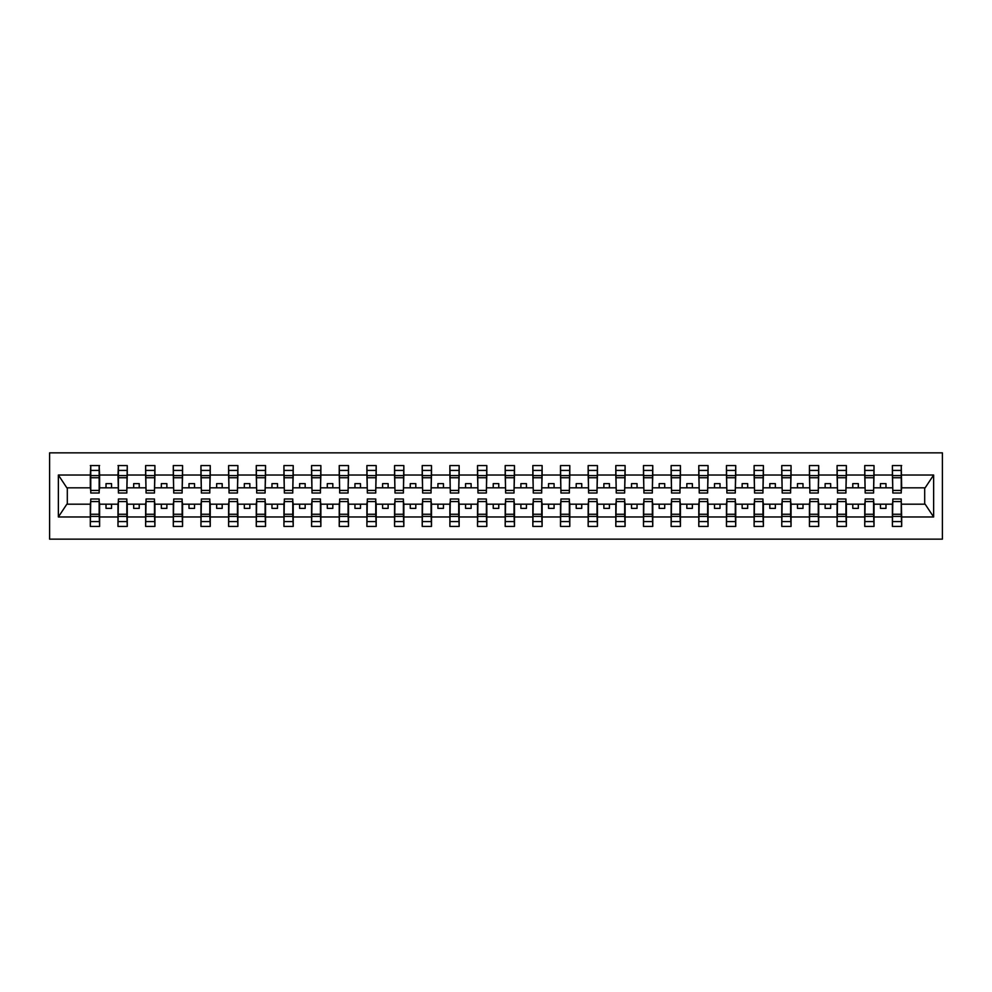 <?xml version="1.0" encoding="UTF-8"?>
<svg xmlns="http://www.w3.org/2000/svg" width="992" height="992" viewBox="0 0 992 992"><rect width="100%" height="100%" fill="white"/><g stroke="black" fill="none" stroke-linecap="round" stroke-linejoin="round"><path stroke-width="1.49" d="M49.6 539.152L942.4 539.152L942.4 452.848L49.6 452.848L49.6 539.152M892.837 500.873L892.391 504.184L874.026 504.184L873.592 500.873M901.244 491.127L901.691 487.816L925.152 487.816L933.633 475.032L933.633 516.968L901.691 516.968L901.691 526.43L892.391 526.43L892.391 504.184M901.244 500.873L901.691 516.968M865.173 500.873L864.739 504.184L846.374 504.184L845.928 500.873M892.391 516.968L874.026 516.968L874.026 526.43L864.739 526.43L864.739 504.184M874.026 516.968L874.026 504.184M837.521 500.873L837.074 504.184L818.71 504.184L818.276 500.873M864.739 516.968L846.374 516.968L846.374 526.43L837.074 526.43L837.074 504.184M846.374 516.968L846.374 504.184M809.869 500.873L809.422 504.184L791.058 504.184L790.612 500.873M837.074 516.968L818.71 516.968L818.71 526.43L809.422 526.43L809.422 504.184M818.71 516.968L818.71 504.184M782.204 500.873L781.758 504.184L763.394 504.184L762.96 500.873M809.422 516.968L791.058 516.968L791.058 526.43L781.758 526.43L781.758 504.184M791.058 516.968L791.058 504.184M754.552 500.873L754.106 504.184L735.742 504.184L735.295 500.873M781.758 516.968L763.394 516.968L763.394 526.43L754.106 526.43L754.106 504.184M763.394 516.968L763.394 504.184M726.888 500.873L726.442 504.184L708.077 504.184L707.643 500.873M754.106 516.968L735.742 516.968L735.742 526.43L726.442 526.43L726.442 504.184M735.742 516.968L735.742 504.184M699.236 500.873L698.79 504.184L680.425 504.184L679.979 500.873M726.442 516.968L708.077 516.968L708.077 526.43L698.79 526.43L698.79 504.184M708.077 516.968L708.077 504.184M671.572 500.873L671.125 504.184L652.761 504.184L652.327 500.873M698.79 516.968L680.425 516.968L680.425 526.43L671.125 526.43L671.125 504.184M680.425 516.968L680.425 504.184M643.92 500.873L643.473 504.184L625.109 504.184L624.662 500.873M671.125 516.968L652.761 516.968L652.761 526.43L643.473 526.43L643.473 504.184M652.761 516.968L652.761 504.184M616.255 500.873L615.809 504.184L597.444 504.184L597.01 500.873M643.473 516.968L625.109 516.968L625.109 526.43L615.809 526.43L615.809 504.184M625.109 516.968L625.109 504.184M588.603 500.873L588.157 504.184L569.792 504.184L569.346 500.873M615.809 516.968L597.444 516.968L597.444 526.43L588.157 526.43L588.157 504.184M597.444 516.968L597.444 504.184M560.939 500.873L560.492 504.184L542.128 504.184L541.694 500.873M588.157 516.968L569.792 516.968L569.792 526.43L560.492 526.43L560.492 504.184M569.792 516.968L569.792 504.184M533.287 500.873L532.84 504.184L514.476 504.184L514.03 500.873M560.492 516.968L542.128 516.968L542.128 526.43L532.84 526.43L532.84 504.184M542.128 516.968L542.128 504.184M505.622 500.873L505.188 504.184L486.812 504.184L486.378 500.873M532.84 516.968L514.476 516.968L514.476 526.43L505.188 526.43L505.188 504.184M514.476 516.968L514.476 504.184M477.97 500.873L477.524 504.184L459.16 504.184L458.713 500.873M505.188 516.968L486.812 516.968L486.812 526.43L477.524 526.43L477.524 504.184M486.812 516.968L486.812 504.184M450.306 500.873L449.872 504.184L431.508 504.184L431.061 500.873M477.524 516.968L459.16 516.968L459.16 526.43L449.872 526.43L449.872 504.184M459.16 516.968L459.16 504.184M422.654 500.873L422.208 504.184L403.843 504.184L403.397 500.873M449.872 516.968L431.508 516.968L431.508 526.43L422.208 526.43L422.208 504.184M431.508 516.968L431.508 504.184M394.99 500.873L394.556 504.184L376.191 504.184L375.745 500.873M422.208 516.968L403.843 516.968L403.843 526.43L394.556 526.43L394.556 504.184M403.843 516.968L403.843 504.184M367.338 500.873L366.891 504.184L348.527 504.184L348.08 500.873M394.556 516.968L376.191 516.968L376.191 526.43L366.891 526.43L366.891 504.184M376.191 516.968L376.191 504.184M339.673 500.873L339.239 504.184L320.875 504.184L320.428 500.873M366.891 516.968L348.527 516.968L348.527 526.43L339.239 526.43L339.239 504.184M348.527 516.968L348.527 504.184M312.021 500.873L311.575 504.184L293.21 504.184L292.764 500.873M339.239 516.968L320.875 516.968L320.875 526.43L311.575 526.43L311.575 504.184M320.875 516.968L320.875 504.184M284.357 500.873L283.923 504.184L265.558 504.184L265.112 500.873M311.575 516.968L293.21 516.968L293.21 526.43L283.923 526.43L283.923 504.184M293.21 516.968L293.21 504.184M256.705 500.873L256.258 504.184L237.894 504.184L237.448 500.873M283.923 516.968L265.558 516.968L265.558 526.43L256.258 526.43L256.258 504.184M265.558 516.968L265.558 504.184M229.04 500.873L228.606 504.184L210.242 504.184L209.796 500.873M256.258 516.968L237.894 516.968L237.894 526.43L228.606 526.43L228.606 504.184M237.894 516.968L237.894 504.184M201.388 500.873L200.942 504.184L182.578 504.184L182.131 500.873M228.606 516.968L210.242 516.968L210.242 526.43L200.942 526.43L200.942 504.184M210.242 516.968L210.242 504.184M173.724 500.873L173.29 504.184L154.926 504.184L154.479 500.873M200.942 516.968L182.578 516.968L182.578 526.43L173.29 526.43L173.29 504.184M182.578 516.968L182.578 504.184M146.072 500.873L145.626 504.184L127.261 504.184L126.827 500.873M173.29 516.968L154.926 516.968L154.926 526.43L145.626 526.43L145.626 504.184M154.926 516.968L154.926 504.184M118.408 500.873L117.974 504.184L99.609 504.184L99.163 500.873M145.626 516.968L127.261 516.968L127.261 526.43L117.974 526.43L117.974 504.184M127.261 516.968L127.261 504.184M892.837 490.432L901.244 490.432L901.244 493.012L892.837 493.012L892.391 465.57L892.391 475.032L874.026 475.032L873.592 491.127M892.837 491.127L892.391 475.032M865.173 490.432L873.592 490.432L873.592 493.012L865.173 493.012L864.739 465.57L864.739 475.032L846.374 475.032L845.928 491.127M865.173 491.127L864.739 475.032M837.521 490.432L845.928 490.432L845.928 493.012L837.521 493.012L837.074 465.57L837.074 475.032L818.71 475.032L818.276 491.127M837.521 491.127L837.074 475.032M809.869 490.432L818.276 490.432L818.276 493.012L809.869 493.012L809.422 465.57L809.422 475.032L791.058 475.032L790.612 491.127M809.869 491.127L809.422 475.032M782.204 490.432L790.612 490.432L790.612 493.012L782.204 493.012L781.758 465.57L781.758 475.032L763.394 475.032L762.96 491.127M782.204 491.127L781.758 475.032M754.552 490.432L762.96 490.432L762.96 493.012L754.552 493.012L754.106 465.57L754.106 475.032L735.742 475.032L735.295 491.127M754.552 491.127L754.106 475.032M726.888 490.432L735.295 490.432L735.295 493.012L726.888 493.012L726.442 465.57L726.442 475.032L708.077 475.032L707.643 491.127M726.888 491.127L726.442 475.032M699.236 490.432L707.643 490.432L707.643 493.012L699.236 493.012L698.79 465.57L698.79 475.032L680.425 475.032L679.979 491.127M699.236 491.127L698.79 475.032M671.572 490.432L679.979 490.432L679.979 493.012L671.572 493.012L671.125 465.57L671.125 475.032L652.761 475.032L652.327 491.127M671.572 491.127L671.125 475.032M643.92 490.432L652.327 490.432L652.327 493.012L643.92 493.012L643.473 465.57L643.473 475.032L625.109 475.032L624.662 491.127M643.92 491.127L643.473 475.032M616.255 490.432L624.662 490.432L624.662 493.012L616.255 493.012L615.809 465.57L615.809 475.032L597.444 475.032L597.01 491.127M616.255 491.127L615.809 475.032M588.603 490.432L597.01 490.432L597.01 493.012L588.603 493.012L588.157 465.57L588.157 475.032L569.792 475.032L569.346 491.127M588.603 491.127L588.157 475.032M560.939 490.432L569.346 490.432L569.346 493.012L560.939 493.012L560.492 465.57L560.492 475.032L542.128 475.032L541.694 491.127M560.939 491.127L560.492 475.032M533.287 490.432L541.694 490.432L541.694 493.012L533.287 493.012L532.84 465.57L532.84 475.032L514.476 475.032L514.03 491.127M533.287 491.127L532.84 475.032M505.622 490.432L514.03 490.432L514.03 493.012L505.622 493.012L505.188 465.57L505.188 475.032L486.812 475.032L486.378 491.127M505.622 491.127L505.188 475.032M477.97 490.432L486.378 490.432L486.378 493.012L477.97 493.012L477.524 465.57L477.524 475.032L459.16 475.032L458.713 491.127M477.97 491.127L477.524 475.032M450.306 490.432L458.713 490.432L458.713 493.012L450.306 493.012L449.872 465.57L449.872 475.032L431.508 475.032L431.061 491.127M450.306 491.127L449.872 475.032M422.654 490.432L431.061 490.432L431.061 493.012L422.654 493.012L422.208 465.57L422.208 475.032L403.843 475.032L403.397 491.127M422.654 491.127L422.208 475.032M394.99 490.432L403.397 490.432L403.397 493.012L394.99 493.012L394.556 465.57L394.556 475.032L376.191 475.032L375.745 491.127M394.99 491.127L394.556 475.032M367.338 490.432L375.745 490.432L375.745 493.012L367.338 493.012L366.891 465.57L366.891 475.032L348.527 475.032L348.08 491.127M367.338 491.127L366.891 475.032M339.673 490.432L348.08 490.432L348.08 493.012L339.673 493.012L339.239 465.57L339.239 475.032L320.875 475.032L320.428 491.127M339.673 491.127L339.239 475.032M312.021 490.432L320.428 490.432L320.428 493.012L312.021 493.012L311.575 465.57L311.575 475.032L293.21 475.032L292.764 491.127M312.021 491.127L311.575 475.032M284.357 490.432L292.764 490.432L292.764 493.012L284.357 493.012L283.923 465.57L283.923 475.032L265.558 475.032L265.112 491.127M284.357 491.127L283.923 475.032M256.705 490.432L265.112 490.432L265.112 493.012L256.705 493.012L256.258 465.57L256.258 475.032L237.894 475.032L237.448 491.127M256.705 491.127L256.258 475.032M229.04 490.432L237.448 490.432L237.448 493.012L229.04 493.012L228.606 465.57L228.606 475.032L210.242 475.032L209.796 491.127M229.04 491.127L228.606 475.032M201.388 490.432L209.796 490.432L209.796 493.012L201.388 493.012L200.942 465.57L200.942 475.032L182.578 475.032L182.131 491.127M201.388 491.127L200.942 475.032M173.724 490.432L182.131 490.432L182.131 493.012L173.724 493.012L173.29 465.57L173.29 475.032L154.926 475.032L154.479 491.127M173.724 491.127L173.29 475.032M146.072 490.432L154.479 490.432L154.479 493.012L146.072 493.012L145.626 465.57L145.626 475.032L127.261 475.032L126.827 491.127M146.072 491.127L145.626 475.032M118.408 490.432L126.827 490.432L126.827 493.012L118.408 493.012L118.408 465.57L117.974 475.032L99.609 475.032L99.163 465.57L99.163 493.012L90.756 493.012L90.756 477.747L99.163 477.747M118.408 491.127L117.974 475.032M90.756 500.873L90.309 504.184L66.848 504.184L58.367 516.968L58.367 475.032L66.848 487.816L90.309 487.816L90.309 475.032L58.367 475.032M117.974 516.968L99.609 516.968L99.609 526.43L90.309 526.43L90.309 504.184M99.609 516.968L99.609 504.184M90.756 477.747L90.756 465.57L90.309 475.032M90.309 487.816L90.756 491.127M901.691 487.816L901.244 465.57L901.244 490.432M864.739 465.57L874.026 465.57L874.026 475.032M837.074 465.57L846.374 465.57L846.374 475.032M809.422 465.57L818.71 465.57L818.71 475.032M781.758 465.57L791.058 465.57L791.058 475.032M754.106 465.57L763.394 465.57L763.394 475.032M726.442 465.57L735.742 465.57L735.742 475.032M698.79 465.57L708.077 465.57L708.077 475.032M671.125 465.57L680.425 465.57L680.425 475.032M643.473 465.57L652.761 465.57L652.761 475.032M615.809 465.57L625.109 465.57L625.109 475.032M588.157 465.57L597.444 465.57L597.444 475.032M560.492 465.57L569.792 465.57L569.792 475.032M532.84 465.57L542.128 465.57L542.128 475.032M505.188 465.57L514.476 465.57L514.476 475.032M477.524 465.57L486.812 465.57L486.812 475.032M449.872 465.57L459.16 465.57L459.16 475.032M422.208 465.57L431.508 465.57L431.508 475.032M394.556 465.57L403.843 465.57L403.843 475.032M366.891 465.57L376.191 465.57L376.191 475.032M339.239 465.57L348.527 465.57L348.527 475.032M311.575 465.57L320.875 465.57L320.875 475.032M283.923 465.57L293.21 465.57L293.21 475.032M256.258 465.57L265.558 465.57L265.558 475.032M228.606 465.57L237.894 465.57L237.894 475.032M200.942 465.57L210.242 465.57L210.242 475.032M173.29 465.57L182.578 465.57L182.578 475.032M145.626 465.57L154.926 465.57L154.926 475.032M117.974 465.57L127.261 465.57L127.261 475.032M933.633 475.032L901.691 475.032M90.309 516.968L58.367 516.968M90.309 465.57L99.609 465.57M892.391 465.57L901.691 465.57M892.391 487.816L885.98 487.816L885.98 483.612L880.45 483.612L880.45 487.816L885.98 487.816M880.45 487.816L874.026 487.816M880.45 504.184L880.45 508.388L885.98 508.388L885.98 504.184M864.739 487.816L858.316 487.816L858.316 483.612L852.785 483.612L852.785 487.816L858.316 487.816M852.785 487.816L846.374 487.816M852.785 504.184L852.785 508.388L858.316 508.388L858.316 504.184M837.074 487.816L830.664 487.816L830.664 483.612L825.133 483.612L825.133 487.816L830.664 487.816M825.133 487.816L818.71 487.816M825.133 504.184L825.133 508.388L830.664 508.388L830.664 504.184M809.422 487.816L802.999 487.816L802.999 483.612L797.469 483.612L797.469 487.816L802.999 487.816M797.469 487.816L791.058 487.816M797.469 504.184L797.469 508.388L802.999 508.388L802.999 504.184M781.758 487.816L775.347 487.816L775.347 483.612L769.817 483.612L769.817 487.816L775.347 487.816M769.817 487.816L763.394 487.816M769.817 504.184L769.817 508.388L775.347 508.388L775.347 504.184M754.106 487.816L747.683 487.816L747.683 483.612L742.152 483.612L742.152 487.816L747.683 487.816M742.152 487.816L735.742 487.816M742.152 504.184L742.152 508.388L747.683 508.388L747.683 504.184M726.442 487.816L720.031 487.816L720.031 483.612L714.5 483.612L714.5 487.816L720.031 487.816M714.5 487.816L708.077 487.816M714.5 504.184L714.5 508.388L720.031 508.388L720.031 504.184M698.79 487.816L692.366 487.816L692.366 483.612L686.836 483.612L686.836 487.816L692.366 487.816M686.836 487.816L680.425 487.816M686.836 504.184L686.836 508.388L692.366 508.388L692.366 504.184M671.125 487.816L664.714 487.816L664.714 483.612L659.184 483.612L659.184 487.816L664.714 487.816M659.184 487.816L652.761 487.816M659.184 504.184L659.184 508.388L664.714 508.388L664.714 504.184M643.473 487.816L637.05 487.816L637.05 483.612L631.52 483.612L631.52 487.816L637.05 487.816M631.52 487.816L625.109 487.816M631.52 504.184L631.52 508.388L637.05 508.388L637.05 504.184M615.809 487.816L609.398 487.816L609.398 483.612L603.868 483.612L603.868 487.816L609.398 487.816M603.868 487.816L597.444 487.816M603.868 504.184L603.868 508.388L609.398 508.388L609.398 504.184M588.157 487.816L581.734 487.816L581.734 483.612L576.203 483.612L576.203 487.816L581.734 487.816M576.203 487.816L569.792 487.816M576.203 504.184L576.203 508.388L581.734 508.388L581.734 504.184M560.492 487.816L554.082 487.816L554.082 483.612L548.551 483.612L548.551 487.816L554.082 487.816M548.551 487.816L542.128 487.816M548.551 504.184L548.551 508.388L554.082 508.388L554.082 504.184M532.84 487.816L526.43 487.816L526.43 483.612L520.887 483.612L520.887 487.816L526.43 487.816M520.887 487.816L514.476 487.816M520.887 504.184L520.887 508.388L526.43 508.388L526.43 504.184M505.188 487.816L498.765 487.816L498.765 483.612L493.235 483.612L493.235 487.816L498.765 487.816M493.235 487.816L486.812 487.816M493.235 504.184L493.235 508.388L498.765 508.388L498.765 504.184M477.524 487.816L471.113 487.816L471.113 483.612L465.57 483.612L465.57 487.816L471.113 487.816M465.57 487.816L459.16 487.816M465.57 504.184L465.57 508.388L471.113 508.388L471.113 504.184M449.872 487.816L443.449 487.816L443.449 483.612L437.918 483.612L437.918 487.816L443.449 487.816M437.918 487.816L431.508 487.816M437.918 504.184L437.918 508.388L443.449 508.388L443.449 504.184M422.208 487.816L415.797 487.816L415.797 483.612L410.266 483.612L410.266 487.816L415.797 487.816M410.266 487.816L403.843 487.816M410.266 504.184L410.266 508.388L415.797 508.388L415.797 504.184M394.556 487.816L388.132 487.816L388.132 483.612L382.602 483.612L382.602 487.816L388.132 487.816M382.602 487.816L376.191 487.816M382.602 504.184L382.602 508.388L388.132 508.388L388.132 504.184M366.891 487.816L360.48 487.816L360.48 483.612L354.95 483.612L354.95 487.816L360.48 487.816M354.95 487.816L348.527 487.816M354.95 504.184L354.95 508.388L360.48 508.388L360.48 504.184M339.239 487.816L332.816 487.816L332.816 483.612L327.286 483.612L327.286 487.816L332.816 487.816M327.286 487.816L320.875 487.816M327.286 504.184L327.286 508.388L332.816 508.388L332.816 504.184M311.575 487.816L305.164 487.816L305.164 483.612L299.634 483.612L299.634 487.816L305.164 487.816M299.634 487.816L293.21 487.816M299.634 504.184L299.634 508.388L305.164 508.388L305.164 504.184M283.923 487.816L277.5 487.816L277.5 483.612L271.969 483.612L271.969 487.816L277.5 487.816M271.969 487.816L265.558 487.816M271.969 504.184L271.969 508.388L277.5 508.388L277.5 504.184M256.258 487.816L249.848 487.816L249.848 483.612L244.317 483.612L244.317 487.816L249.848 487.816M244.317 487.816L237.894 487.816M244.317 504.184L244.317 508.388L249.848 508.388L249.848 504.184M228.606 487.816L222.183 487.816L222.183 483.612L216.653 483.612L216.653 487.816L222.183 487.816M216.653 487.816L210.242 487.816M216.653 504.184L216.653 508.388L222.183 508.388L222.183 504.184M200.942 487.816L194.531 487.816L194.531 483.612L189.001 483.612L189.001 487.816L194.531 487.816M189.001 487.816L182.578 487.816M189.001 504.184L189.001 508.388L194.531 508.388L194.531 504.184M173.29 487.816L166.867 487.816L166.867 483.612L161.336 483.612L161.336 487.816L166.867 487.816M161.336 487.816L154.926 487.816M161.336 504.184L161.336 508.388L166.867 508.388L166.867 504.184M145.626 487.816L139.215 487.816L139.215 483.612L133.684 483.612L133.684 487.816L139.215 487.816M133.684 487.816L127.261 487.816M133.684 504.184L133.684 508.388L139.215 508.388L139.215 504.184M117.974 487.816L111.55 487.816L111.55 483.612L106.02 483.612L106.02 487.816L111.55 487.816M106.02 487.816L99.609 487.816L99.609 475.032M106.02 504.184L106.02 508.388L111.55 508.388L111.55 504.184M99.609 487.816L99.163 491.127M933.633 516.968L925.152 504.184L901.691 504.184M67.307 487.816L67.307 504.184M924.693 504.184L924.693 487.816M90.756 475.59L99.163 475.59M90.309 526.43L90.756 498.988L99.163 498.988L99.163 514.253L90.756 514.253M99.163 514.253L99.609 526.43M99.163 516.41L90.756 516.41M127.261 465.57L126.827 490.432M118.408 477.747L126.827 477.747M118.408 475.59L126.827 475.59M154.926 465.57L154.479 490.432M146.072 477.747L154.479 477.747M146.072 475.59L154.479 475.59M182.578 465.57L182.131 490.432M173.724 477.747L182.131 477.747M173.724 475.59L182.131 475.59M210.242 465.57L209.796 490.432M201.388 477.747L209.796 477.747M201.388 475.59L209.796 475.59M117.974 526.43L118.408 498.988L126.827 498.988L126.827 514.253L118.408 514.253M126.827 514.253L127.261 526.43M126.827 516.41L118.408 516.41M145.626 526.43L146.072 498.988L154.479 498.988L154.479 514.253L146.072 514.253M154.479 514.253L154.926 526.43M154.479 516.41L146.072 516.41M173.29 526.43L173.724 498.988L182.131 498.988L182.131 514.253L173.724 514.253M182.131 514.253L182.578 526.43M182.131 516.41L173.724 516.41M200.942 526.43L201.388 498.988L209.796 498.988L209.796 514.253L201.388 514.253M209.796 514.253L210.242 526.43M209.796 516.41L201.388 516.41M237.894 465.57L237.448 490.432M229.04 477.747L237.448 477.747M229.04 475.59L237.448 475.59M228.606 526.43L229.04 498.988L237.448 498.988L237.448 514.253L229.04 514.253M237.448 514.253L237.894 526.43M237.448 516.41L229.04 516.41M265.558 465.57L265.112 490.432M256.705 477.747L265.112 477.747M256.705 475.59L265.112 475.59M256.258 526.43L256.705 498.988L265.112 498.988L265.112 514.253L256.705 514.253M265.112 514.253L265.558 526.43M265.112 516.41L256.705 516.41M293.21 465.57L292.764 490.432M284.357 477.747L292.764 477.747M284.357 475.59L292.764 475.59M283.923 526.43L284.357 498.988L292.764 498.988L292.764 514.253L284.357 514.253M292.764 514.253L293.21 526.43M292.764 516.41L284.357 516.41M320.875 465.57L320.428 490.432M312.021 477.747L320.428 477.747M312.021 475.59L320.428 475.59M311.575 526.43L312.021 498.988L320.428 498.988L320.428 514.253L312.021 514.253M320.428 514.253L320.875 526.43M320.428 516.41L312.021 516.41M348.527 465.57L348.08 490.432M339.673 477.747L348.08 477.747M339.673 475.59L348.08 475.59M339.239 526.43L339.673 498.988L348.08 498.988L348.08 514.253L339.673 514.253M348.08 514.253L348.527 526.43M348.08 516.41L339.673 516.41M376.191 465.57L375.745 490.432M367.338 477.747L375.745 477.747M367.338 475.59L375.745 475.59M366.891 526.43L367.338 498.988L375.745 498.988L375.745 514.253L367.338 514.253M375.745 514.253L376.191 526.43M375.745 516.41L367.338 516.41M403.843 465.57L403.397 490.432M394.99 477.747L403.397 477.747M394.99 475.59L403.397 475.59M394.556 526.43L394.99 498.988L403.397 498.988L403.397 514.253L394.99 514.253M403.397 514.253L403.843 526.43M403.397 516.41L394.99 516.41M431.508 465.57L431.061 490.432M422.654 477.747L431.061 477.747M422.654 475.59L431.061 475.59M422.208 526.43L422.654 498.988L431.061 498.988L431.061 514.253L422.654 514.253M431.061 514.253L431.508 526.43M431.061 516.41L422.654 516.41M459.16 465.57L458.713 490.432M450.306 477.747L458.713 477.747M450.306 475.59L458.713 475.59M449.872 526.43L450.306 498.988L458.713 498.988L458.713 514.253L450.306 514.253M458.713 514.253L459.16 526.43M458.713 516.41L450.306 516.41M486.812 465.57L486.378 490.432M477.97 477.747L486.378 477.747M477.97 475.59L486.378 475.59M477.524 526.43L477.97 498.988L486.378 498.988L486.378 514.253L477.97 514.253M486.378 514.253L486.812 526.43M486.378 516.41L477.97 516.41M514.476 465.57L514.03 490.432M505.622 477.747L514.03 477.747M505.622 475.59L514.03 475.59M505.188 526.43L505.622 498.988L514.03 498.988L514.03 514.253L505.622 514.253M514.03 514.253L514.476 526.43M514.03 516.41L505.622 516.41M542.128 465.57L541.694 490.432M533.287 477.747L541.694 477.747M533.287 475.59L541.694 475.59M532.84 526.43L533.287 498.988L541.694 498.988L541.694 514.253L533.287 514.253M541.694 514.253L542.128 526.43M541.694 516.41L533.287 516.41M569.792 465.57L569.346 490.432M560.939 477.747L569.346 477.747M560.939 475.59L569.346 475.59M597.444 465.57L597.01 490.432M588.603 477.747L597.01 477.747M588.603 475.59L597.01 475.59M625.109 465.57L624.662 490.432M616.255 477.747L624.662 477.747M616.255 475.59L624.662 475.59M652.761 465.57L652.327 490.432M643.92 477.747L652.327 477.747M643.92 475.59L652.327 475.59M680.425 465.57L679.979 490.432M671.572 477.747L679.979 477.747M671.572 475.59L679.979 475.59M708.077 465.57L707.643 490.432M699.236 477.747L707.643 477.747M699.236 475.59L707.643 475.59M735.742 465.57L735.295 490.432M726.888 477.747L735.295 477.747M726.888 475.59L735.295 475.59M560.492 526.43L560.939 498.988L569.346 498.988L569.346 514.253L560.939 514.253M569.346 514.253L569.792 526.43M569.346 516.41L560.939 516.41M588.157 526.43L588.603 498.988L597.01 498.988L597.01 514.253L588.603 514.253M597.01 514.253L597.444 526.43M597.01 516.41L588.603 516.41M615.809 526.43L616.255 498.988L624.662 498.988L624.662 514.253L616.255 514.253M624.662 514.253L625.109 526.43M624.662 516.41L616.255 516.41M643.473 526.43L643.92 498.988L652.327 498.988L652.327 514.253L643.92 514.253M652.327 514.253L652.761 526.43M652.327 516.41L643.92 516.41M671.125 526.43L671.572 498.988L679.979 498.988L679.979 514.253L671.572 514.253M679.979 514.253L680.425 526.43M679.979 516.41L671.572 516.41M698.79 526.43L699.236 498.988L707.643 498.988L707.643 514.253L699.236 514.253M707.643 514.253L708.077 526.43M707.643 516.41L699.236 516.41M726.442 526.43L726.888 498.988L735.295 498.988L735.295 514.253L726.888 514.253M735.295 514.253L735.742 526.43M735.295 516.41L726.888 516.41M763.394 465.57L762.96 490.432M754.552 477.747L762.96 477.747M754.552 475.59L762.96 475.59M754.106 526.43L754.552 498.988L762.96 498.988L762.96 514.253L754.552 514.253M762.96 514.253L763.394 526.43M762.96 516.41L754.552 516.41M791.058 465.57L790.612 490.432M782.204 477.747L790.612 477.747M782.204 475.59L790.612 475.59M781.758 526.43L782.204 498.988L790.612 498.988L790.612 514.253L782.204 514.253M790.612 514.253L791.058 526.43M790.612 516.41L782.204 516.41M818.71 465.57L818.276 490.432M809.869 477.747L818.276 477.747M809.869 475.59L818.276 475.59M809.422 526.43L809.869 498.988L818.276 498.988L818.276 514.253L809.869 514.253M818.276 514.253L818.71 526.43M818.276 516.41L809.869 516.41M846.374 465.57L845.928 490.432M837.521 477.747L845.928 477.747M837.521 475.59L845.928 475.59M837.074 526.43L837.521 498.988L845.928 498.988L845.928 514.253L837.521 514.253M845.928 514.253L846.374 526.43M845.928 516.41L837.521 516.41M874.026 465.57L873.592 490.432M865.173 477.747L873.592 477.747M865.173 475.59L873.592 475.59M864.739 526.43L865.173 498.988L873.592 498.988L873.592 514.253L865.173 514.253M873.592 514.253L874.026 526.43M873.592 516.41L865.173 516.41M892.837 477.747L901.244 477.747M892.837 475.59L901.244 475.59M892.391 526.43L892.837 498.988L901.244 498.988L901.244 514.253L892.837 514.253M901.244 514.253L901.691 526.43M901.244 516.41L892.837 516.41M90.756 490.432L99.163 490.432M90.756 470.419L99.163 470.419M99.163 501.568L90.756 501.568M99.163 521.581L90.756 521.581M118.408 470.419L126.827 470.419M146.072 470.419L154.479 470.419M173.724 470.419L182.131 470.419M201.388 470.419L209.796 470.419M126.827 501.568L118.408 501.568M126.827 521.581L118.408 521.581M154.479 501.568L146.072 501.568M154.479 521.581L146.072 521.581M182.131 501.568L173.724 501.568M182.131 521.581L173.724 521.581M209.796 501.568L201.388 501.568M209.796 521.581L201.388 521.581M229.04 470.419L237.448 470.419M237.448 501.568L229.04 501.568M237.448 521.581L229.04 521.581M256.705 470.419L265.112 470.419M265.112 501.568L256.705 501.568M265.112 521.581L256.705 521.581M284.357 470.419L292.764 470.419M292.764 501.568L284.357 501.568M292.764 521.581L284.357 521.581M312.021 470.419L320.428 470.419M320.428 501.568L312.021 501.568M320.428 521.581L312.021 521.581M339.673 470.419L348.08 470.419M348.08 501.568L339.673 501.568M348.08 521.581L339.673 521.581M367.338 470.419L375.745 470.419M375.745 501.568L367.338 501.568M375.745 521.581L367.338 521.581M394.99 470.419L403.397 470.419M403.397 501.568L394.99 501.568M403.397 521.581L394.99 521.581M422.654 470.419L431.061 470.419M431.061 501.568L422.654 501.568M431.061 521.581L422.654 521.581M450.306 470.419L458.713 470.419M458.713 501.568L450.306 501.568M458.713 521.581L450.306 521.581M477.97 470.419L486.378 470.419M486.378 501.568L477.97 501.568M486.378 521.581L477.97 521.581M505.622 470.419L514.03 470.419M514.03 501.568L505.622 501.568M514.03 521.581L505.622 521.581M533.287 470.419L541.694 470.419M541.694 501.568L533.287 501.568M541.694 521.581L533.287 521.581M560.939 470.419L569.346 470.419M588.603 470.419L597.01 470.419M616.255 470.419L624.662 470.419M643.92 470.419L652.327 470.419M671.572 470.419L679.979 470.419M699.236 470.419L707.643 470.419M726.888 470.419L735.295 470.419M569.346 501.568L560.939 501.568M569.346 521.581L560.939 521.581M597.01 501.568L588.603 501.568M597.01 521.581L588.603 521.581M624.662 501.568L616.255 501.568M624.662 521.581L616.255 521.581M652.327 501.568L643.92 501.568M652.327 521.581L643.92 521.581M679.979 501.568L671.572 501.568M679.979 521.581L671.572 521.581M707.643 501.568L699.236 501.568M707.643 521.581L699.236 521.581M735.295 501.568L726.888 501.568M735.295 521.581L726.888 521.581M754.552 470.419L762.96 470.419M762.96 501.568L754.552 501.568M762.96 521.581L754.552 521.581M782.204 470.419L790.612 470.419M790.612 501.568L782.204 501.568M790.612 521.581L782.204 521.581M809.869 470.419L818.276 470.419M818.276 501.568L809.869 501.568M818.276 521.581L809.869 521.581M837.521 470.419L845.928 470.419M845.928 501.568L837.521 501.568M845.928 521.581L837.521 521.581M865.173 470.419L873.592 470.419M873.592 501.568L865.173 501.568M873.592 521.581L865.173 521.581M892.837 470.419L901.244 470.419M901.244 501.568L892.837 501.568M901.244 521.581L892.837 521.581"/></g></svg>
